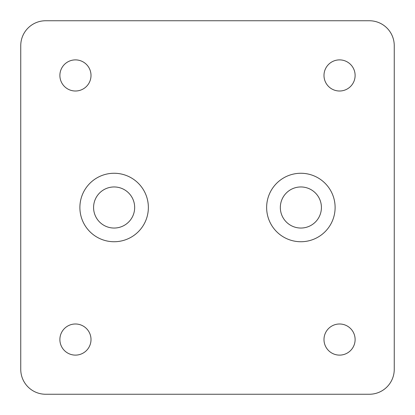 <?xml version="1.0" encoding="UTF-8"?>
<svg xmlns="http://www.w3.org/2000/svg" width="415" height="415" viewBox="0 0 415 415"><rect width="100%" height="100%" fill="white"/><g stroke="black" fill="none" stroke-linecap="round" stroke-linejoin="round"><path stroke-width="0.31" stroke-dasharray="2.08 1.56" d="M75.447 59.885A15.563 15.563 0 0 0 59.885 75.447A15.563 15.563 0 0 0 75.447 91.01A15.563 15.563 0 0 0 91.01 75.447A15.563 15.563 0 0 0 75.447 59.885M339.553 59.885A15.563 15.563 0 0 0 323.99 75.447A15.563 15.563 0 0 0 339.553 91.01A15.563 15.563 0 0 0 355.115 75.447A15.563 15.563 0 0 0 339.553 59.885M75.447 323.99A15.563 15.563 0 0 0 59.885 339.553A15.563 15.563 0 0 0 75.447 355.115A15.563 15.563 0 0 0 91.01 339.553A15.563 15.563 0 0 0 75.447 323.99M339.553 323.99A15.563 15.563 0 0 0 323.99 339.553A15.563 15.563 0 0 0 339.553 355.115A15.563 15.563 0 0 0 355.115 339.553A15.563 15.563 0 0 0 339.553 323.99M114.125 173.263A34.238 34.238 0 0 0 79.888 207.5A34.238 34.238 0 0 0 114.125 241.738A34.238 34.238 0 0 0 148.363 207.5A34.238 34.238 0 0 0 114.125 173.263M114.125 186.958A20.543 20.543 0 0 0 93.583 207.5A20.543 20.543 0 0 0 114.125 228.043A20.543 20.543 0 0 0 134.668 207.5A20.543 20.543 0 0 0 114.125 186.958M300.875 173.263A34.238 34.238 0 0 0 266.638 207.5A34.238 34.238 0 0 0 300.875 241.738A34.238 34.238 0 0 0 335.113 207.5A34.238 34.238 0 0 0 300.875 173.263M300.875 186.958A20.543 20.543 0 0 0 280.333 207.5A20.543 20.543 0 0 0 300.875 228.043A20.543 20.543 0 0 0 321.418 207.5A20.543 20.543 0 0 0 300.875 186.958M45.65 20.75A24.9 24.9 0 0 0 20.75 45.65L20.75 369.35A24.9 24.9 0 0 0 45.65 394.25L369.35 394.25A24.9 24.9 0 0 0 394.25 369.35L394.25 45.65A24.9 24.9 0 0 0 369.35 20.75L45.65 20.75"/><path stroke-width="0.62" d="M75.447 59.885A15.563 15.563 0 0 0 59.885 75.447A15.563 15.563 0 0 0 75.447 91.01A15.563 15.563 0 0 0 91.01 75.447A15.563 15.563 0 0 0 75.447 59.885M339.553 59.885A15.563 15.563 0 0 0 323.99 75.447A15.563 15.563 0 0 0 339.553 91.01A15.563 15.563 0 0 0 355.115 75.447A15.563 15.563 0 0 0 339.553 59.885M75.447 323.99A15.563 15.563 0 0 0 59.885 339.553A15.563 15.563 0 0 0 75.447 355.115A15.563 15.563 0 0 0 91.01 339.553A15.563 15.563 0 0 0 75.447 323.99M339.553 323.99A15.563 15.563 0 0 0 323.99 339.553A15.563 15.563 0 0 0 339.553 355.115A15.563 15.563 0 0 0 355.115 339.553A15.563 15.563 0 0 0 339.553 323.99M114.125 173.263A34.238 34.238 0 0 0 79.888 207.5A34.238 34.238 0 0 0 114.125 241.738A34.238 34.238 0 0 0 148.363 207.5A34.238 34.238 0 0 0 114.125 173.263M114.125 186.958A20.543 20.543 0 0 0 93.583 207.5A20.543 20.543 0 0 0 114.125 228.043A20.543 20.543 0 0 0 134.668 207.5A20.543 20.543 0 0 0 114.125 186.958M300.875 173.263A34.238 34.238 0 0 0 266.638 207.5A34.238 34.238 0 0 0 300.875 241.738A34.238 34.238 0 0 0 335.113 207.5A34.238 34.238 0 0 0 300.875 173.263M300.875 186.958A20.543 20.543 0 0 0 280.333 207.5A20.543 20.543 0 0 0 300.875 228.043A20.543 20.543 0 0 0 321.418 207.5A20.543 20.543 0 0 0 300.875 186.958M45.65 20.75A24.9 24.9 0 0 0 20.75 45.65L20.75 369.35A24.9 24.9 0 0 0 45.65 394.25L369.35 394.25A24.9 24.9 0 0 0 394.25 369.35L394.25 45.65A24.9 24.9 0 0 0 369.35 20.75L45.65 20.75"/></g></svg>
